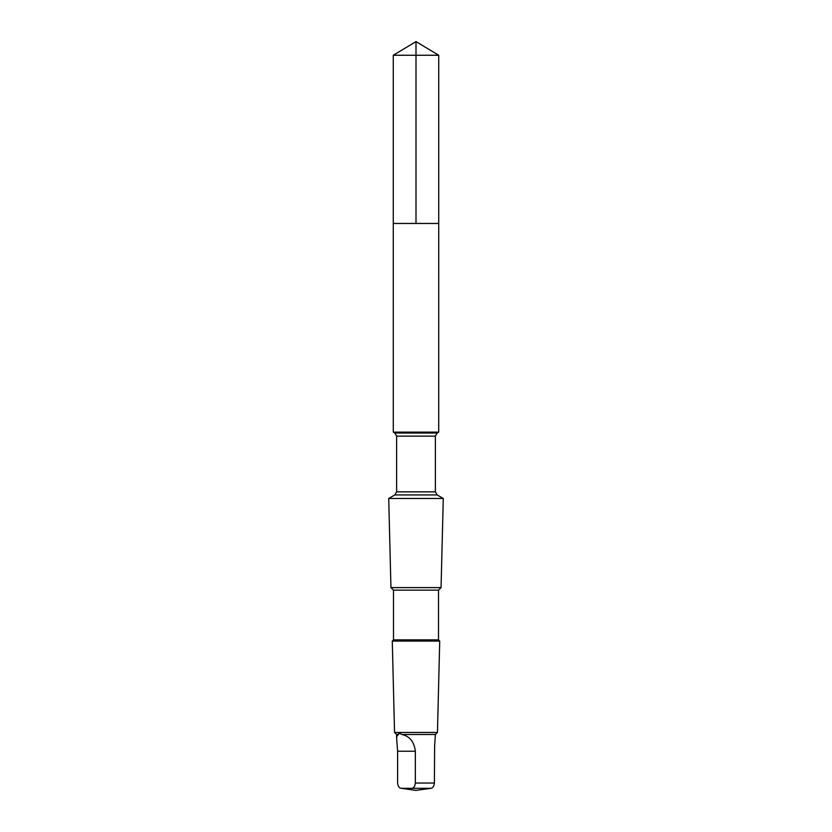 <?xml version="1.0" encoding="UTF-8"?>
<svg xmlns="http://www.w3.org/2000/svg" width="832" height="832" viewBox="0 0 832 832"><rect width="100%" height="100%" fill="white"/><g stroke="black" fill="none" stroke-linecap="round" stroke-linejoin="round"><path stroke-width="1.25" d="M393.266 223.454L438.734 223.454L438.734 55.255L393.266 55.255L393.266 223.454L438.734 223.454L438.724 432.141L393.276 432.141L393.266 223.454M398.559 734.51L397.041 735.717L396.614 738.046L397.613 751.244L397.613 783.026C397.998 786.365 399.204 788.133 401.242 788.32L416 790.4L430.758 788.32L411.726 788.32C413.764 788.143 414.97 786.375 415.355 783.026L415.355 751.244C414.18 741.811 409.718 736.237 401.981 734.51C399.464 733.127 398.32 733.127 398.559 734.51L396.614 734.51L394.555 732.462L392.278 641.087L439.722 641.087L438.506 639.87L393.494 639.87L393.494 590.148L390.946 587.6L388.721 498.462L443.279 498.462L437.174 494.936L394.826 494.936L396.614 491.847L396.614 436.134L394.826 433.046L393.276 432.141M438.506 639.87L438.506 590.148L441.054 587.6L390.946 587.6M438.506 590.148L393.494 590.148M430.758 788.32C432.796 788.133 434.002 786.365 434.387 783.026L434.626 746.002L435.386 734.51L437.445 732.462L394.555 732.462M435.386 734.51L401.981 734.51M401.242 788.32L411.726 788.32M416 223.454L416 41.6L393.266 55.255M437.174 494.936L435.386 491.847L435.386 436.134L437.174 433.046L394.826 433.046M435.386 436.134L396.614 436.134M435.386 491.847L396.614 491.847M434.387 783.026L415.355 783.026M415.355 751.244L397.613 751.244M416 41.6L438.734 55.255M396.614 738.046L396.614 734.51M437.174 433.046L438.724 432.141M394.826 494.936L388.721 498.462M441.054 587.6L443.279 498.462M393.494 639.87L392.278 641.087M437.445 732.462L439.722 641.087"/></g></svg>
